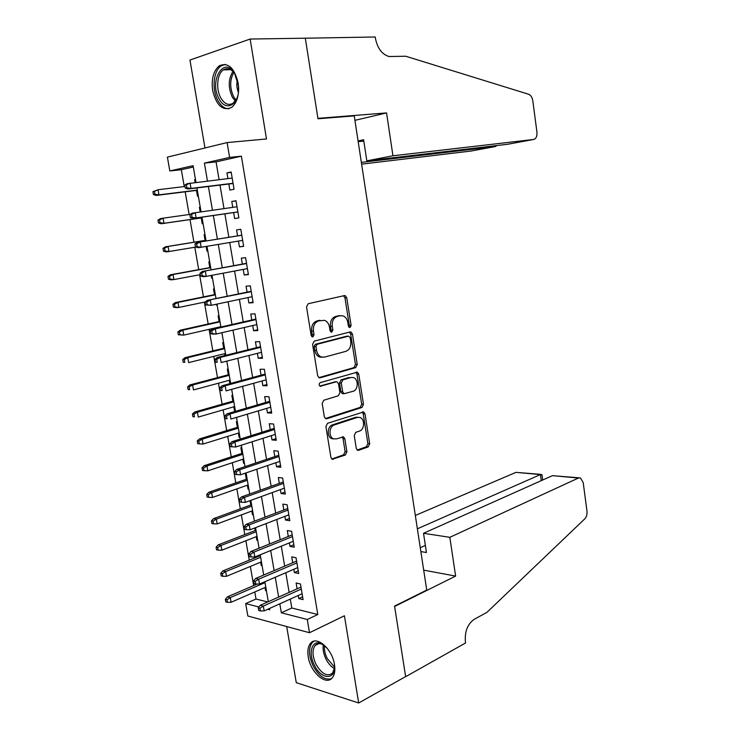 <?xml version="1.0" encoding="UTF-8"?>
<svg xmlns="http://www.w3.org/2000/svg" width="740" height="740" viewBox="0 0 740 740"><rect width="100%" height="100%" fill="white"/><g stroke="black" fill="none" stroke-linecap="round" stroke-linejoin="round"><path stroke-width="1.11" d="M350.029 327.589L351.102 325.433L346.755 297.767L345.21 295.639L344.396 295.593L308.173 303.742L306.536 306.906L311.151 335.442L312.9 336.959L314.038 334.721L313.436 331.048C313.011 325.757 314.731 322.381 318.616 320.91L324.564 320.328C327.173 321.391 328.81 323.639 329.466 327.08L330.049 330.706L331.742 332.204L332.843 330.012L332.269 326.386C331.844 321.179 333.518 317.849 337.283 316.415L340.243 315.703L338.467 315.786L342.999 315.841C345.562 316.877 347.171 319.107 347.818 322.538L348.383 326.118L350.029 327.589M348.901 327.219L349.317 325.498L344.97 297.887L343.526 295.787M311.753 336.635L312.262 334.776L311.67 331.104L313.436 331.048M330.604 331.853L331.067 330.068L330.493 326.451L332.269 326.386M334.48 664.548C332.306 648.915 316.6 635.262 310.541 643.291C308.071 646.298 307.294 650.802 308.229 656.778C310.347 672.105 325.97 686.11 332.242 677.849C334.619 674.871 335.368 670.44 334.48 664.548M238.104 82.834C234.293 67.71 228.022 62.04 219.271 65.823C213.407 70.864 211.215 79.125 212.685 90.604C216.469 105.718 222.805 111.315 231.676 107.383C237.364 102.416 239.501 94.239 238.104 82.834M356.292 448.44L357.55 450.29L358.613 450.309L368.196 446.914L369.676 443.723L364.986 413.845L363.673 411.94L327.506 423.326L325.914 426.601L330.91 457.394L332.186 459.263L345.367 455.017L346.903 451.752L344.831 438.764L343.526 436.878L336.487 438.875L333.555 438.802C328.468 437.109 329.013 426.332 334.249 424.973L357.383 417.397L360.065 417.471C365.024 419.053 364.617 429.663 359.538 431.05L355.764 432.336L354.238 435.546L356.292 448.44M290.274 599.095L291.791 608.002L317.793 614.515L307.285 619.5L309.505 632.728L247.845 616.013L245.671 603.581L258.889 606.994M193.316 167.018L181.328 169.71L169.821 170.959L167.397 157.13L227.115 142.579L266.483 138.963L250.148 39.044L305.315 38.203L317.978 118.77L354.238 115.884L426.74 590.085L394.559 606.106L405.631 676.582L358.687 703L344.424 615.782L309.505 632.728M227.115 142.579L229.603 157.407L204.388 163.124L207.45 181.023M317.793 614.515L241.388 156.186L229.603 157.407M355.718 367.623L357.235 364.506L352.453 334.055L350.982 332.001L350.113 331.955L314.213 341.14L312.595 344.341L317.682 375.744L319.125 377.761L320.143 377.807L355.718 367.623L353.933 367.623L355.45 364.506L350.668 334.11L349.4 332.14M358.752 374.135L363.488 404.299L361.99 407.453L326.766 418.748L325.683 418.711L324.324 416.768L322.178 403.485L323.778 400.238L338.365 395.78L339.928 392.579L338.532 383.866L337.135 381.877L336.136 381.84L320.161 386.28C318.783 385.004 318.829 383.773 320.281 382.608L357.365 372.164L358.752 374.135L356.957 374.116L361.694 404.234L363.488 404.299M286.695 626.54L296.278 682.668L358.687 703M250.148 39.044L189.958 60.042L204.971 147.982M265.022 587.523L265.558 590.64L266.335 590.298M260.647 562.178L261.22 565.48L261.997 565.157M259.425 555.111L259.574 555.943M256.243 536.685L256.845 540.163L257.631 539.849M254.745 527.981L255.189 530.543M251.822 511.026L252.451 514.688L253.246 514.393M250.028 500.666L250.777 504.985M247.364 485.209L248.03 489.057L248.825 488.779M246.226 473.702L245.356 473.6L246.337 479.27M242.877 459.235L243.571 463.268L244.376 463M241.758 447.793L240.889 447.719L241.869 453.389M238.363 433.094L239.094 437.312L239.899 437.062M237.253 421.717L236.393 421.671L237.374 427.35M233.831 406.787L234.589 411.2L235.403 410.968M232.73 395.484L231.87 395.456L232.85 401.145M228.179 369.084L227.319 369.075L228.299 374.773M229.261 380.314L229.835 383.653M223.591 342.509L222.74 342.528L223.721 348.244M224.664 353.674L224.978 355.524M218.975 315.776L218.124 315.823L219.114 321.539M216.136 304.269L216.274 305.084L217.107 304.908M214.341 288.868L213.481 288.933L214.471 294.659M211.159 275.456L211.621 278.138L212.463 277.972M209.67 261.784L208.819 261.877L209.809 267.621M206.146 246.439L206.941 251.008L207.783 250.869M204.962 234.534L204.12 234.654L205.11 240.398M200.198 211.945L199.384 207.256L200.244 207.135M201.234 217.949L202.224 223.711L203.075 223.582M228.827 184.01L229.844 190.069L234.062 189.264L231.158 171.985L226.949 172.873L227.911 178.599M233.646 212.584L234.654 218.568L238.881 217.893L235.995 200.734L231.777 201.483L232.767 207.367M238.456 241.064L239.436 246.882L243.664 246.337L240.796 229.298L236.569 229.918L237.577 235.875M243.238 269.416L244.182 275.002L248.418 274.596L245.569 257.668L241.332 258.149L242.341 264.097M247.983 297.582L248.89 302.947L253.136 302.669L250.305 285.844L246.069 286.204L247.068 292.143M252.71 325.554L253.57 330.706L257.825 330.549L255.013 313.843L250.768 314.065L251.767 320.004M257.4 353.35L258.223 358.28L262.487 358.253L259.694 341.649L255.439 341.75L256.438 347.68M262.053 380.961L262.848 385.679L267.112 385.771L264.337 369.279L260.082 369.26L261.081 375.171M266.678 408.388L267.445 412.892L271.71 413.114L268.962 396.733L264.689 396.585L265.688 402.486M271.275 435.647L272.006 439.939L276.279 440.272L273.541 424.002L269.268 423.733L270.267 429.625M275.844 462.722L276.538 466.801L280.821 467.264L278.101 451.095L273.818 450.706L274.808 456.589M280.386 489.621L281.043 493.497L285.335 494.079L282.634 478.012L278.342 477.504L279.332 483.377M284.891 516.344L285.511 520.026L289.812 520.72L287.129 504.754L282.837 504.125L283.827 509.999M289.377 542.901L289.96 546.379L294.261 547.184L291.597 531.32L287.296 530.58L288.286 536.445M293.826 569.282L294.381 572.566L298.692 573.482L296.037 557.729L291.726 556.869L292.716 562.724M241.388 156.186L216.062 161.894L219.077 179.644M220.002 185.093L223.989 208.597M224.877 213.851L228.854 237.29M229.742 242.517L233.683 265.697M234.589 271.043L238.474 293.91M239.399 299.386L243.229 321.946M244.182 327.533L247.956 349.789M248.927 355.505L252.655 377.456M253.644 383.283L257.317 404.937M258.325 410.885L261.951 432.243M262.978 438.302L266.557 459.374M267.603 465.534L271.136 486.319M272.2 492.599L275.678 513.098M276.76 519.48L280.192 539.701M281.293 546.194L284.678 566.137M285.807 572.732L289.137 592.398M298.248 595.496L298.766 598.586L303.086 599.613L300.449 583.962L296.139 582.99L297.119 588.837M181.328 169.71L184.26 186.572M185.176 191.817L189.126 214.508M190.004 219.577L193.936 242.202M194.814 247.243L198.709 269.637M199.606 274.79L203.454 296.897M204.37 302.161L208.162 323.981M209.096 329.346L212.843 350.889M213.795 356.365L217.495 377.631M218.467 383.218L222.12 404.207M223.11 409.886L226.708 430.606M227.717 436.397L231.278 456.848M232.304 462.731L235.81 482.915M236.856 488.909L240.315 508.824M241.379 514.91L244.801 534.576M245.874 540.764L249.25 560.162M250.342 566.442L253.672 585.59M254.782 591.972L256.012 599.03L267.704 601.962M195.471 179.496L194.629 179.672L195.11 182.493M196.479 190.411L197.488 196.239L198.329 196.082M199.384 207.256L200.235 207.098M206.941 251.008L207.792 250.906M211.621 278.138L212.472 278.055M216.274 305.084L217.125 305.028M234.589 411.2L235.45 411.246M239.094 437.312L239.954 437.386M243.571 463.268L244.441 463.36M248.03 489.057L248.89 489.177M252.451 514.688L253.321 514.827M256.845 540.163L257.714 540.33M261.22 565.48L262.089 565.665M265.558 590.64L266.428 590.844M256.012 599.03L245.671 603.581M279.812 603.831L281.339 612.794L307.285 619.5M208.393 186.517L212.445 210.225M213.351 215.516L217.394 239.15M218.3 244.413L222.296 267.788M223.221 273.18L227.171 296.24M228.114 301.754L232.008 324.499M232.971 330.142L236.809 352.573M237.79 358.327L241.582 380.462M242.59 386.336L246.318 408.166M247.345 414.15L251.036 435.684M252.081 441.789L255.707 463.027M256.771 469.243L260.36 490.185M261.442 496.512L264.976 517.168M266.076 523.606L269.564 543.983M270.683 550.523L274.124 570.614M275.262 577.265L278.656 597.078M195.971 182.392L193.094 165.686L169.821 170.959M267.741 609.279L269.702 609.788L269.471 608.502M268.305 601.694L264.855 581.732M263.699 575.035L260.212 554.797M259.074 548.201L255.531 527.676M254.412 521.191L250.823 500.37M249.722 494.005L246.087 472.897M245.005 466.635L241.314 445.23M240.25 439.079L236.504 417.379M235.468 411.348L231.676 389.342M230.649 383.431L226.801 361.12M225.802 355.32L221.898 332.704M220.918 327.025L216.968 304.103M216.006 298.544L212.001 275.298M211.057 269.86L206.996 246.3M206.081 240.99L201.974 217.162M201.049 211.825L196.923 187.932M216.062 161.894L204.388 163.124M291.791 608.002L281.339 612.794M194.629 179.672L195.49 179.57M226.949 172.873L231.222 172.383M231.777 201.483L236.023 200.91M239.436 246.882L243.636 246.161M244.182 275.002L248.353 274.198M248.89 302.947L253.034 302.059M253.57 330.706L257.687 329.735M258.223 358.28L262.312 357.226M262.848 385.679L266.909 384.541M267.445 412.892L271.469 411.68M272.006 439.939L276.011 438.644M276.538 466.801L280.516 465.432M281.043 493.497L284.993 492.045M285.511 520.026L289.442 518.5M289.96 546.379L293.863 544.779M294.381 572.566L298.248 570.891M298.766 598.586L302.614 596.838M330.493 326.451C330.068 321.252 331.742 317.932 335.507 316.498L338.467 315.786M311.67 331.104C311.235 325.831 312.955 322.455 316.84 320.984L319.893 320.254M318.866 377.641L353.933 367.623M350.196 337.607L348.549 336.145L317.072 344.294L315.943 346.524L316.563 350.39C317.22 353.729 318.792 355.931 321.308 356.995L324.435 357.133L345.876 351.334C349.576 349.807 351.204 346.486 350.788 341.362L350.196 337.607M347.236 336.182L348.549 336.145M322.242 357.244L319.532 357.004C317.025 355.949 315.443 353.748 314.796 350.409L314.167 346.561L315.305 344.322L346.764 336.191M325.35 418.535L360.195 407.379L361.694 404.234M335.294 381.822L319.8 386.067M353.156 391.275C358.373 390.026 358.65 379.139 353.517 377.576L350.973 377.493L342.842 379.87L341.288 383.052L342.675 391.747L344.054 393.708L353.156 391.275M343.286 393.689L342.269 393.661L340.9 391.7L339.512 383.015L341.066 379.842L349.197 377.465M356.957 374.116L355.866 372.285M357.938 417.258L355.598 417.305L357.383 417.397M333.934 438.931L331.779 438.663C326.692 436.979 327.237 426.221 332.473 424.871L355.598 417.305M331.798 459.031L343.582 454.85L345.118 451.604L343.046 438.635L342.121 436.961M357.143 450.05L366.402 446.766L367.891 443.584L363.192 413.753L362.249 412.06M152.921 191.706L153.43 194.555L154.965 194.25L154.457 191.392L152.921 191.706L158.027 189.736L158.943 194.87L156.168 195.434L197.34 190.3M154.965 194.25L158.943 194.87L197.303 190.106M154.457 191.392L158.027 189.736L184.982 186.489M156.168 195.434L153.43 194.555M184.75 185.139L185.259 188.099L186.915 187.766L186.406 184.797L184.75 185.139L187.081 183.705L232.184 178.09M186.406 184.797L190.069 183.085L190.985 188.422L188.006 189.024L233.091 183.492M186.915 187.766L190.985 188.422L233.054 183.27M185.259 188.099L188.006 189.024M238.511 86.154L238.53 86.487C240.139 104.183 226.089 112.758 219.169 98.975C208.597 81.456 223.878 55.038 234.608 73.353L238.502 86.062M235.089 74.167C231.407 68.829 227.504 67.414 223.351 69.902C217.033 73.908 215.738 89.272 220.862 98.004C224.599 104.127 228.734 105.829 233.267 103.128L236.985 98.235M237.401 79.874C236.412 84.12 236.745 88.291 238.382 92.38M225.238 64.389L221.121 65.897C213.268 70.874 211.677 89.928 218.023 100.77C221.056 106.051 224.655 108.725 228.808 108.78M334.276 663.456L334.378 664.122C336.885 680.199 321.521 680.578 314.389 665.158C307.785 652.745 312.169 638.999 321.484 643.726L327.071 648.074M323.843 645.123L322.557 644.429C319.504 643.106 317.044 643.458 315.166 645.474C312.067 649.942 312.336 656.204 315.971 664.27C321.761 674.048 327.284 676.989 332.547 673.095L334.545 667.961M313.889 641.219L312.178 642.625C308.321 648.166 308.654 655.936 313.159 665.945C318.875 676.157 324.953 680.402 331.381 678.691M361.62 164.151L470.945 151.053L495.467 146.52L495.356 145.725M361.351 162.393L495.467 146.52L496.799 145.558M305.296 38.064L317.913 118.354L386.558 112.915L392.949 155.779L533.586 139.472C536.121 138.759 537.231 136.308 536.935 132.118L532.8 100.742C532.208 97.319 530.821 95.155 528.638 94.258L405.779 56.249L389.027 56.518C381.997 54.362 377.474 48.35 375.457 38.471L375.236 37L304.843 38.212M386.558 112.915L354.923 120.352M392.949 155.779L366.818 160.848L363.599 139.74L358.068 140.933M366.818 160.848L507.474 144.3L533.586 139.472M358.179 141.654L363.803 141.081M449.837 537.314L578.458 478.012L552.419 475.663L423.511 533.29L449.837 537.314L455.618 576.09L394.614 606.476L405.65 676.702L465.589 642.958L465.395 641.691C464.646 631.442 467.606 623.977 474.285 619.278L486.929 612.369L584.85 518.796C586.561 516.918 587.273 514.393 586.987 511.21L583.203 482.545L580.438 477.929L578.458 478.012M423.687 570.142L455.618 576.09M420.847 551.559L426.434 552.512L423.511 533.29M417.369 528.813L540.431 474.58L515.928 472.361L541.014 474.368M415.334 515.466L515.928 472.361M420.264 547.739L425.352 545.408M541.995 474.951L540.431 474.58L541.264 480.649M579.106 477.809L552.419 475.663M157.981 220.141L158.48 222.971L160.025 222.712L159.516 219.873L157.981 220.141L160.293 218.67L163.068 218.189L163.975 223.295L161.2 223.758L202.085 217.828M160.025 222.712L163.975 223.295L202.076 217.773M159.516 219.873L163.068 218.189L190.411 214.332M161.2 223.758L158.48 222.971M162.994 248.39L163.494 251.202L165.038 250.989L164.539 248.178L162.994 248.39L165.288 246.846L168.072 246.457L168.97 251.526L195.961 247.058M165.038 250.989L168.97 251.526L166.186 251.896L163.494 251.202M164.539 248.178L168.072 246.457L205.96 240.324M165.288 246.846L205.951 240.26M167.98 276.446L168.48 279.239L170.024 279.091L169.534 276.288L167.98 276.446L170.256 274.827L173.049 274.54L173.937 279.572L200.309 274.66M170.024 279.091L173.937 279.572L171.144 279.85L168.48 279.239M169.534 276.288L173.049 274.54L210.678 267.667M170.256 274.827L210.65 267.464M172.938 304.325L173.428 307.1L174.982 306.998L174.492 304.214L172.938 304.325L175.186 302.632L177.988 302.429L178.867 307.433L205.193 301.985M174.982 306.998L178.867 307.433L176.074 307.618L173.428 307.1M174.492 304.214L177.988 302.429L215.368 294.835M175.186 302.632L215.312 294.492M189.884 214.674L190.393 217.615L192.058 217.338L191.54 214.387L189.884 214.674L192.197 213.166L237.004 206.765M191.54 214.387L195.184 212.648L196.1 217.949L193.112 218.439L237.882 211.973M192.058 217.338L196.1 217.949L237.873 211.908M190.393 217.615L193.112 218.439M241.786 235.191L197.275 242.415L241.795 235.255M196.646 243.775L194.981 244.006L195.49 246.929L197.154 246.707L196.646 243.775L200.272 241.999L201.178 247.262L242.655 240.361M197.154 246.707L201.178 247.262L198.181 247.66L195.49 246.929M197.275 242.415L194.981 244.006M246.522 263.329L202.316 271.469L246.559 263.551M201.715 272.968L200.05 273.143L200.549 276.039L202.224 275.872L201.715 272.968L205.322 271.154L206.22 276.381L247.41 268.629M202.224 275.872L206.22 276.381L203.222 276.677L200.549 276.039M202.316 271.469L200.05 273.143M251.221 291.292L207.32 300.329L251.286 291.671M206.747 301.957L205.082 302.077L205.581 304.954L207.256 304.843L206.747 301.957L210.336 300.116L211.233 305.305L252.136 296.703M207.256 304.843L211.233 305.305L205.581 304.954M207.32 300.329L205.082 302.077M177.859 332.01L178.349 334.776L179.903 334.721L179.413 331.955L177.859 332.01L180.088 330.253L182.891 330.142L183.77 335.109L220.862 326.673M179.903 334.721L183.77 335.109L178.349 334.776M179.413 331.955L182.891 330.142L220.03 321.835M180.088 330.253L219.947 321.354M255.892 319.06L212.297 328.986L215.312 328.875L255.985 319.597M211.751 330.752L210.077 330.817L210.576 333.675L212.251 333.62L211.751 330.752L215.312 328.875L216.21 334.027L256.826 324.601M212.251 333.62L216.21 334.027L213.194 334.129L210.576 333.675M212.297 328.986L210.077 330.817M182.743 359.529L183.233 362.267L184.797 362.267L184.306 359.52L182.743 359.529L184.954 357.697L187.766 357.67L188.644 362.609L225.487 353.47M184.797 362.267L183.233 362.267M184.306 359.52L187.766 357.67L224.655 348.66M184.954 357.697L224.544 348.041M260.536 346.653L217.236 357.457L220.261 357.439L260.647 347.338M216.718 359.353L215.035 359.353L215.534 362.202L217.209 362.202L216.718 359.353L220.261 357.439L221.149 362.554L261.488 352.314M217.209 362.202L215.534 362.202M217.236 357.457L215.035 359.353M187.608 386.863L188.09 389.582L189.653 389.629L189.163 386.9L187.608 386.863L189.792 384.957L192.613 385.022L193.482 389.934L230.075 380.092M189.653 389.629L188.09 389.582M189.163 386.9L192.613 385.022L229.252 375.319M189.792 384.957L229.123 374.56M265.142 374.07L222.148 385.734L225.173 385.808L265.29 374.903M221.649 387.751L219.965 387.714L220.455 390.535L222.139 390.581L221.649 387.751L225.173 385.808L226.061 390.896L266.113 379.842M222.139 390.581L220.455 390.535M222.148 385.734L219.965 387.714M192.428 414.012L192.909 416.722L194.481 416.814L194 414.104L192.428 414.012L194.602 412.05L197.423 412.199L198.283 417.073L234.636 406.556M194.481 416.814L192.909 416.722M194 414.104L197.423 412.199L233.822 401.802M194.602 412.05L233.664 400.914M269.73 401.302L227.023 413.827L230.057 413.993L269.887 402.282M226.551 415.963L224.868 415.871L225.349 418.674L227.041 418.775L226.551 415.963L230.057 413.993L230.936 419.043L270.72 407.194M227.041 418.775L225.349 418.674M227.023 413.827L224.868 415.871M197.228 440.994L197.7 443.686L199.273 443.824L198.792 441.132L197.228 440.994L199.375 438.959L202.205 439.199L203.065 444.046L239.177 432.845M198.792 441.132L202.205 439.199L238.363 428.127M199.375 438.959L238.188 427.1M203.065 444.046L199.273 443.824M274.281 428.358L231.861 441.725L234.904 441.983L274.466 429.487M231.417 443.991L229.724 443.843L230.214 446.627L231.898 446.784L231.417 443.991L234.904 441.983L235.773 446.997L275.289 434.361M231.861 441.725L229.724 443.843M231.898 446.784L235.773 446.997M201.992 467.8L202.464 470.474L204.037 470.668L203.565 467.985L201.992 467.8L204.12 465.7L206.95 466.024L207.801 470.834L243.682 458.967M203.565 467.985L206.95 466.024L242.868 454.277M204.12 465.7L242.674 453.13M207.801 470.834L204.037 470.668M278.804 455.248L236.671 469.438L239.723 469.789L279.017 456.515M236.254 471.824L234.562 471.63L235.043 474.396L236.735 474.599L236.254 471.824L239.723 469.789L240.583 474.775L279.831 461.362M236.671 469.438L234.562 471.63M236.735 474.599L240.583 474.775M206.719 494.44L207.191 497.095L208.773 497.326L208.301 494.671L206.719 494.44L208.828 492.266L211.677 492.683L212.519 497.456L248.159 484.931M208.301 494.671L211.677 492.683L247.354 480.269M208.828 492.266L247.132 478.993M212.519 497.456L208.773 497.326M283.291 481.962L241.453 496.966L244.505 497.41L283.531 483.368M241.055 499.482L239.353 499.232L239.834 501.979L241.527 502.238L241.055 499.482L244.505 497.41L245.365 502.358L284.336 488.178M241.453 496.966L239.353 499.232M241.527 502.238L245.365 502.358M211.427 520.904L211.89 523.541L213.472 523.827L213.009 521.182L211.427 520.904L213.518 518.675L216.367 519.166L217.199 523.911L252.608 510.739M213.009 521.182L216.367 519.166L251.813 506.105M213.518 518.675L251.572 504.689M217.199 523.911L213.472 523.827M287.758 508.5L246.198 524.318L249.26 524.845L288.017 510.045M245.819 526.945L244.126 526.649L244.598 529.377L246.3 529.683L245.819 526.945L249.26 524.845L250.111 529.766L288.822 514.827M246.198 524.318L244.126 526.649M246.3 529.683L250.111 529.766M216.099 547.202L216.561 549.82L218.143 550.153L217.68 547.526L216.099 547.202L218.171 544.899L221.02 545.473L221.861 550.199L257.03 536.38M217.68 547.526L221.02 545.473L256.243 531.773M218.171 544.899L255.975 530.238M221.861 550.199L218.143 550.153M292.189 534.872L250.916 551.485L253.977 552.105L292.476 536.555M250.564 554.232L248.862 553.89L249.334 556.6L251.036 556.952L250.564 554.232L253.977 552.105L254.828 556.989L293.271 541.31M250.916 551.485L248.862 553.89M251.036 556.952L254.828 556.989M220.742 573.334L221.204 575.933L222.786 576.303L222.324 573.694L220.742 573.334L222.796 570.966L225.654 571.622L226.486 576.312L261.433 561.854M222.324 573.694L225.654 571.622L260.637 557.285M222.796 570.966L260.351 555.629M226.486 576.312L222.786 576.303M296.601 561.077L255.596 578.476L258.667 579.179L296.907 562.89M255.263 581.335L253.561 580.946L254.033 583.638L255.735 584.036L255.263 581.335L258.667 579.179L259.509 584.036L297.702 567.617M255.596 578.476L253.561 580.946M255.735 584.036L259.509 584.036M225.358 599.298L225.811 601.879L227.402 602.295L226.949 599.705L225.358 599.298L227.393 596.875L230.251 597.606L231.074 602.268L265.799 587.181M226.949 599.705L230.251 597.606L265.012 582.639M227.393 596.875L257.298 584.036M231.074 602.268L227.402 602.295M300.976 587.116L260.249 605.292L263.329 606.079L301.31 589.068M259.943 608.262L258.242 607.827L258.704 610.5L260.406 610.953L259.943 608.262L263.329 606.079L264.161 610.898L302.096 593.758M260.249 605.292L258.242 607.827M260.406 610.953L264.161 610.898M349.317 325.498L351.102 325.433M312.262 334.776L314.038 334.721M331.067 330.068L332.843 330.012M335.507 316.498L337.283 316.415M316.84 320.984L318.616 320.91M344.97 297.887L346.755 297.767M319.208 377.798L320.143 377.807M350.668 334.11L352.453 334.055M355.45 364.506L357.235 364.506M315.305 344.322L317.072 344.294M314.167 346.561L315.943 346.524M314.796 350.409L316.563 350.39M360.195 407.379L361.99 407.453M325.618 418.683L326.766 418.748M334.36 381.812L336.136 381.84M320.198 386.299L320.882 386.308M341.066 379.842L342.842 379.87M339.512 383.015L341.288 383.052M340.9 391.7L342.675 391.747M332.473 424.871L334.249 424.973M343.046 438.635L344.831 438.764M345.118 451.604L346.903 451.752M343.582 454.85L345.367 455.017M331.992 459.161L333.324 459.29M363.192 413.753L364.986 413.845M367.891 443.584L369.676 443.723M366.402 446.766L368.196 446.914M357.383 450.207L358.613 450.309M235.468 101.315L232.416 97.329C228.059 87.727 228.225 79.097 232.934 71.428M233.831 72.418C229.687 79.892 229.65 88.051 233.748 96.903L236.014 100.076M334.452 668.59C331.141 666.731 328.32 663.577 326.016 659.118C323.528 653.975 322.621 649.211 323.315 644.817M324.462 645.595C324.083 649.655 324.999 653.947 327.219 658.471L334.563 667.156M343.776 295.732L345.21 295.639M349.817 332.038L350.982 332.001M319.532 357.004L321.308 356.995M342.269 393.661L344.054 393.708M356.338 372.155L357.365 372.164M331.779 438.663L333.555 438.802M342.592 436.813L343.526 436.878M362.739 411.893L363.673 411.94M235.006 74.028L234.608 73.353M230.603 69.634L223.351 69.902M322.557 644.429L321.484 643.726M318.829 643.652L315.166 645.474M542.688 480.01L541.957 474.673"/></g></svg>
